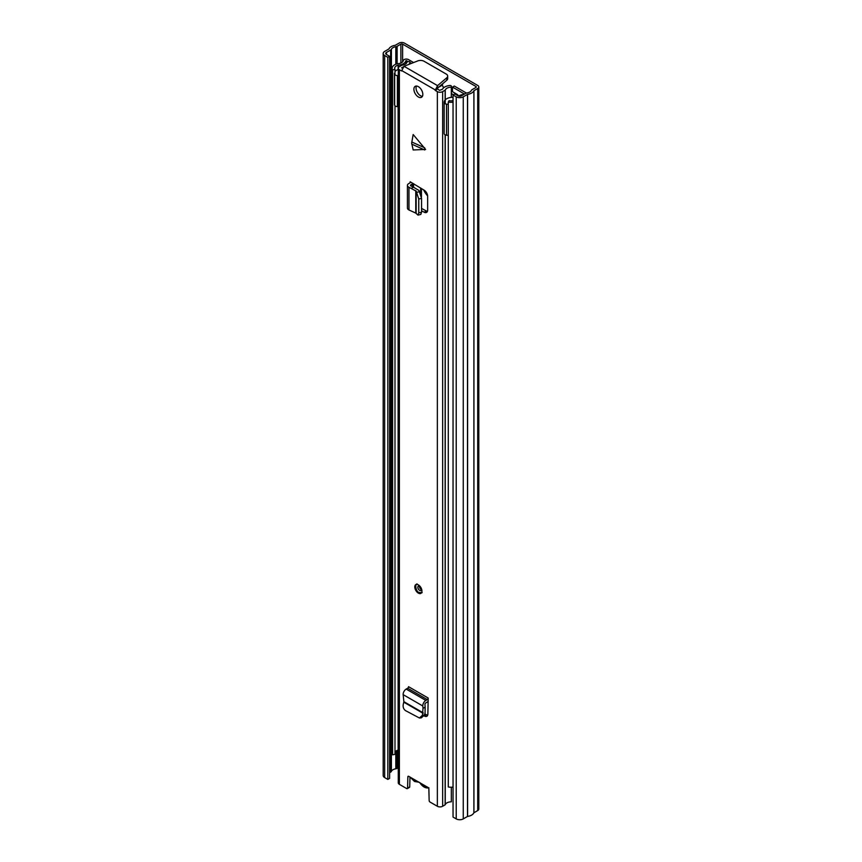 <?xml version="1.0" encoding="UTF-8"?>
<svg xmlns="http://www.w3.org/2000/svg" width="862" height="862" viewBox="0 0 862 862"><rect width="100%" height="100%" fill="white"/><g stroke="black" fill="none" stroke-linecap="round" stroke-linejoin="round"><path stroke-width="1.29" d="M387.825 57.345L389.613 56.31L389.613 778.386L387.825 779.41L387.825 57.345L384.646 55.513A4.978 2.877 180 0 1 383.191 53.476A4.978 2.877 180 0 1 384.646 51.44L388.934 48.94A8.62 4.978 180 0 1 395.205 45.32L399.106 43.1A3.739 2.155 180 0 1 404.386 43.1L477.71 85.435A3.739 2.155 180 0 1 478.809 86.965A3.739 2.155 180 0 1 477.71 88.484L473.874 90.736A8.62 4.978 180 0 1 467.603 94.357L463.26 96.835A4.978 2.877 180 0 1 456.224 96.835L453.046 94.992L454.824 93.969L458.013 95.801A2.446 1.412 180 0 0 461.472 95.801L465.695 93.365A2.78 1.605 0 0 1 466.988 92.934A6.088 3.513 180 0 0 471.417 90.381A2.78 1.605 0 0 1 472.15 89.637L475.932 87.45L475.932 86.469A1.218 0.7 180 0 1 475.932 87.45M441.926 84.756A5.689 3.286 -120 0 0 442.109 84.659A5.689 3.286 -120 0 0 443.079 83.398M389.613 56.31L386.435 54.478A2.446 1.412 180 0 1 385.713 53.476A2.446 1.412 180 0 1 386.435 52.474L390.658 50.039A2.78 1.605 0 0 0 391.391 49.296A6.088 3.513 180 0 1 395.82 46.731A2.78 1.605 0 0 0 397.113 46.311L400.884 44.134A1.218 0.7 180 0 1 402.608 44.134L475.932 86.469M387.825 779.41L384.646 777.578A4.978 2.877 180 0 1 383.191 775.541L383.191 53.476M389.613 772.708L390.658 772.104A2.78 1.605 0 0 0 391.391 771.361A6.088 3.513 180 0 1 395.82 768.807A2.78 1.605 0 0 0 397.113 768.376L398.276 767.708M478.809 86.965L478.809 809.03A3.739 2.155 180 0 1 477.71 810.56L473.874 812.801A8.62 4.978 180 0 1 467.603 816.422L463.26 818.9A4.978 2.877 180 0 1 456.224 818.9L453.046 817.068L453.046 94.992M410.646 777.449L414.256 780.897L417.984 781.575M420.171 782.836C422.66 786.219 425.138 787.652 427.627 787.146M426.862 786.812A8.081 4.666 60 0 1 420.936 783.386M411.648 143.135L413.178 134.526L425.602 149.428L413.178 149.966L411.648 143.135M418.361 584.878A5.053 2.92 -120 0 0 415.84 584.63A5.053 2.92 -120 0 0 415.064 588.681A5.053 2.92 -120 0 0 418.361 593.131A5.053 2.92 -120 0 0 420.893 593.379A5.053 2.92 -120 0 0 421.658 589.328A5.053 2.92 -120 0 0 418.361 584.878M418.361 86.653A6.314 3.642 -120 0 0 415.204 86.34A6.314 3.642 -120 0 0 414.234 91.404A6.314 3.642 -120 0 0 418.361 96.964A6.314 3.642 -120 0 0 421.518 97.277A6.314 3.642 -120 0 0 422.488 92.212A6.314 3.642 -120 0 0 418.361 86.653M422.402 96.339A6.314 3.642 60 0 1 420.505 95.725A6.314 3.642 60 0 1 416.465 86.038M424.05 715.869L424.309 716.01A5.053 2.92 60 0 0 426.841 716.268A5.053 2.92 60 0 0 427.875 714.113L428.188 698.037A1.261 0.733 120 0 1 427.293 699.588L425.839 700.429A4.299 2.478 -60 0 0 422.811 705.989L423.005 708.359L425.149 707.109L425.052 713.143L424.416 715.018L421.367 717.82L419.428 718.003L422.477 715.212L423.005 708.359M421.561 210.802L424.223 212.224A5.053 2.92 60 0 0 426.604 212.397A5.053 2.92 60 0 0 427.649 210.08L427.649 196.342A5.053 2.92 60 0 0 424.223 190.243L410.14 181.753A1.261 0.733 0 0 1 410.14 182.787L410.14 181.753M407.855 776.834A1.261 0.733 60 0 1 408.75 776.35L407.855 776.834L407.575 788.083A1.261 0.733 -120 0 1 406.681 788.568L399.375 784.345L399.375 69.703L401.552 70.964L404.03 66.288L417.704 60.943A5.053 2.92 -0 0 1 424.115 61.288L446.204 74.046A5.053 2.92 -0 0 1 447.68 76.115L447.68 78.582A5.053 2.92 180 0 1 446.818 80.22L446.818 77.752A5.053 2.92 -0 0 0 447.68 76.115M408.75 776.35L427.972 787.448A1.261 0.733 60 0 1 428.867 788.967L429.147 800.529A1.261 0.733 -120 0 0 430.041 802.048L437.357 806.272A3.739 2.155 0 0 0 442.648 806.272L445.148 804.828L445.148 134.806M437.314 89.142L435.17 90.37L437.357 91.631A3.739 2.155 180 0 0 442.648 91.631L445.255 90.068A6.088 3.513 180 0 1 451.322 87.202L451.354 86.232A1.261 0.733 0 0 0 449.899 85.5A9.126 5.269 180 0 0 442.475 89.249L439.501 90.391L437.314 88.646L435.17 89.874L401.552 70.469M435.17 90.37L437.551 85.64L446.818 77.752M424.815 713.833L426.453 714.781A5.053 2.92 -120 0 0 427.671 715.234M421.561 208.432L426.367 210.985A5.053 2.92 -120 0 0 427.444 211.362M407.575 788.083L409.719 786.844L409.989 777.104A1.261 0.733 180 0 1 409.989 777.104A9.126 5.269 180 0 1 409.967 777.19M409.719 786.844A1.261 0.733 60 0 1 409.461 787.394L407.317 788.633M399.375 784.345A3.739 2.155 180 0 1 398.276 782.815L398.276 68.173A3.739 2.155 180 0 1 399.375 66.654L402.08 65.146A6.088 3.513 180 0 0 407.058 61.687A6.088 3.513 180 0 0 407.058 61.633L408.717 61.622A1.261 0.733 0 0 1 409.989 62.463A9.126 5.269 180 0 1 408.728 64.456M451.354 800.863L451.354 800.873A1.261 0.733 180 0 1 451.354 800.863L451.322 801.843A6.088 3.513 0 0 0 445.255 804.709L445.148 804.828M451.322 801.843L451.322 787.232M451.322 97.374L451.322 87.202M399.375 69.703A3.739 2.155 180 0 1 398.276 68.173M401.509 67.882L403.222 66.902M437.314 88.646L437.551 85.64L404.03 66.288M437.551 88.118L446.818 80.22M418.749 212.892L421.561 212.203L421.561 198.379L418.749 198.993L418.749 212.892L418.005 215.112L415.775 213.086L408.965 209.972A4.299 2.478 180 0 1 407.424 208.076L407.424 185.384A4.299 2.478 180 0 1 408.685 183.628L410.14 182.787M418.749 198.993L416.141 191.084L408.965 187.28A4.299 2.478 180 0 1 407.424 185.384M411.303 188.412L413.448 187.173L418.954 190.459L421.561 198.379M413.049 183.434A4.299 2.478 180 0 1 412.284 184.026L410.829 184.867A1.261 0.733 0 0 0 410.915 185.944L413.448 187.173M421.561 212.203L420.818 214.412L418.005 215.112M419.428 718.003L405.528 710.633C403.513 709.157 402.769 706.991 403.297 704.135L403.869 701.657L403.157 694.643A4.299 2.478 -60 0 1 406.185 689.083L407.64 688.232A1.261 0.733 120 0 0 408.534 686.691L428.188 698.037M428.188 701.388A4.299 2.478 -60 0 1 427.293 702.056L425.839 702.896A1.261 0.733 120 0 0 424.944 704.534L425.149 707.109M427.627 195.879A13.264 7.661 60 0 1 423.608 189.855M452.485 91.706L452.485 87.062L464.499 94.055M411.465 63.379L410 62.538M408.426 61.622L405.808 60.782A8.491 4.903 180 0 1 398.287 65.124L398.125 65.146A6.066 3.502 180 0 0 394.677 68.313A6.066 3.502 180 0 0 394.99 69.423L392.598 69.887A8.598 4.967 180 0 1 392.156 68.313A8.598 4.967 180 0 1 397.037 63.831A3.028 1.746 180 0 1 398.018 63.669A5.959 3.448 180 0 0 403.297 60.62A3.028 1.746 180 0 1 405.302 59.166A3.028 1.746 180 0 1 408.448 59.575L413.598 62.549M451.354 90.618A3.028 1.746 0 0 1 451.968 90.887L452.485 91.189M452.485 87.062L454.274 86.028L466.148 92.891A3.028 1.746 0 0 1 466.417 93.064M453.046 787.092A8.598 4.967 0 0 1 448.294 786.974L448.294 102.039A8.598 4.967 0 0 0 453.046 102.158M392.598 69.887L392.598 754.821A8.598 4.967 180 0 1 392.156 753.248L392.156 68.313M392.598 754.821L394.99 754.358L394.99 105.789M394.99 752.127A6.066 3.502 180 0 1 398.125 750.08L398.276 750.059M448.294 102.039L449.091 100.66A6.066 3.502 0 0 0 453.046 100.638M463.842 94.432A8.491 4.903 0 0 0 458.606 96.048M394.99 74.735L394.99 69.423M398.276 106.629A8.631 4.978 180 0 1 397.404 106.629A3.006 1.735 0 0 1 394.634 105.261A7.553 4.364 180 0 1 394.451 104.313L394.451 73.27A7.553 4.364 180 0 0 394.634 74.218A3.006 1.735 180 0 0 397.404 75.576L397.404 106.629M448.294 135.323A7.553 4.364 180 0 1 446.505 135.215A3.006 1.735 0 0 1 444.156 133.621A8.631 4.978 180 0 1 444.145 133.341A8.631 4.978 180 0 1 444.156 133.06M394.99 71.654A7.553 4.364 180 0 1 396.66 70.188A7.553 4.364 180 0 1 398.276 69.477M398.276 75.576A8.631 4.978 180 0 1 397.404 75.576M451.354 93.527L453.466 94.745M445.255 99.841A8.631 4.978 180 0 1 446.667 98.764A8.631 4.978 180 0 1 453.046 97.309M448.294 104.27A7.553 4.364 180 0 1 446.505 104.162A3.006 1.735 180 0 1 444.156 102.567A8.631 4.978 180 0 1 444.145 102.287A8.631 4.978 180 0 1 445.148 99.96M458.056 95.833L458.056 95.52A2.521 1.455 180 0 0 457.323 94.497L451.354 91.049M443.564 87.87A20.311 11.723 -120 0 0 442.314 85.155A2.521 1.455 60 0 1 441.753 84.541M442.314 85.155L438.327 87.45M402.608 61.892L402.608 44.134M386.435 54.478L386.435 52.474M390.658 772.104L390.658 50.039M391.391 771.361L391.391 49.296M395.82 768.807L395.82 751.201M395.82 64.241L395.82 46.731M397.113 768.376L397.113 750.436M397.113 63.81L397.113 46.311M400.884 63.034L400.884 44.134M384.646 777.578L384.646 55.513M456.224 818.9L456.224 96.835M463.26 818.9L463.26 96.835M467.603 816.422L467.603 94.357M467.484 816.465L467.484 94.389M473.874 812.801L473.874 90.736M473.938 812.737L473.938 90.672M477.71 810.56L477.71 88.484M427.714 787.297A1.261 1.024 72.3 0 0 428.414 787.836M418.07 781.726A1.261 1.024 72.3 0 0 419.051 782.297M411.756 141.993L424.686 147.811M437.357 806.272L437.357 91.631M445.255 804.709L445.255 134.86M445.255 103.817L445.255 90.068M445.148 103.763L445.148 90.187M442.648 806.272L442.648 91.631M424.686 149.966L411.756 144.148M408.965 209.972L408.965 187.28M415.775 213.086L415.775 190.771M416.141 213.356L416.141 191.084M412.284 186.612L412.284 184.026M410.829 185.901L410.829 184.867M416.928 192.269L419.729 191.644M424.223 212.224L426.367 210.985M407.64 688.232L427.293 699.588M406.185 689.083L425.839 700.429M403.157 694.643L422.811 705.989M403.869 701.657L423.199 712.809M403.825 702.196L423.113 713.337M424.309 716.01L426.453 714.781M422.477 715.212L424.416 715.018M420.871 590.47A2.521 1.455 60 0 1 419.611 590.341A2.521 1.455 60 0 1 417.962 588.121A2.521 1.455 60 0 1 418.35 586.095L418.986 586.279C421.022 589.285 421.658 590.675 420.871 590.47M419.697 586.86A1.261 0.733 -120 0 0 420.882 588.918M421.464 196.999L421.464 188.53M406.659 62.926L406.659 60.609M420.591 193.39L420.591 187.981L420.581 193.368M398.125 750.08L398.125 106.629M398.125 69.531L398.125 65.146M398.287 68.001L398.287 65.124M405.808 63.82L405.808 60.782M444.156 133.621L444.156 102.567M446.505 104.162L446.505 135.215M394.634 105.261L394.634 74.218M428.91 787.836C425.688 788.461 422.725 786.855 420.02 783.03L419.341 782.351M419.255 782.265L414.514 781.478L410.183 777.179M413.544 187.226L413.544 183.725M417.089 583.908C414.353 584.328 416.378 592.097 418.986 592.474L422.143 592.657M444.145 133.341L444.145 102.287"/></g></svg>
